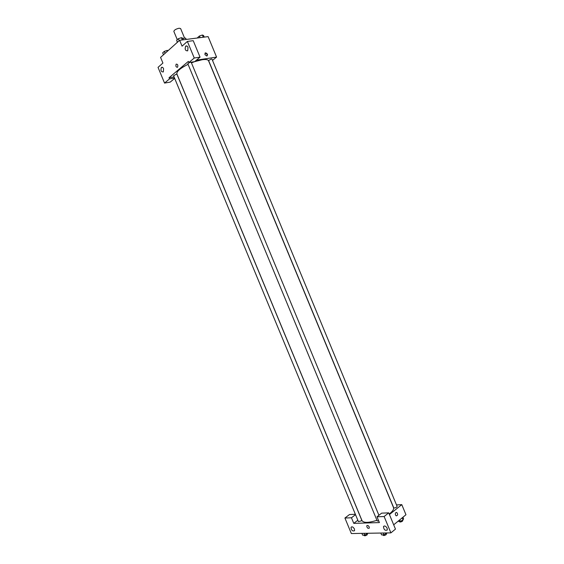<?xml version="1.0" encoding="UTF-8"?>
<svg xmlns="http://www.w3.org/2000/svg" width="564" height="564" viewBox="0 0 564 564"><rect width="100%" height="100%" fill="white"/><g stroke="black" fill="none" stroke-linecap="round" stroke-linejoin="round"><path stroke-width="0.85" d="M184.618 38.211L180.628 28.574L179.14 28.228C175.982 28.961 174.213 30.019 173.832 31.387L177.272 39.684M177.286 42.392L177.047 41.806L177.251 42.42M182.828 38.437L185.542 38.091L186.282 39.431M186.106 39.452L185.542 38.091M174.671 78.382L170.222 82.104L164.547 83.077L158.033 67.363L162.918 63.048L160.571 57.387L179.627 40.291L208.109 36.611L216.576 57.091L212.508 60.404M163.567 68.653C162.897 67.313 162.157 66.94 161.353 67.518C160.486 70.486 161.142 71.952 163.327 71.931L163.567 68.653M174.537 78.058L169.496 78.904L164.547 83.077M174.072 76.93L169.024 77.769L169.496 78.904M204.887 54.595L205.592 52.819C207.665 53.756 208.053 54.814 206.734 55.991L204.887 54.595M196.441 60.165L216.576 57.091M200.051 57.147L194.249 58.014L188.855 62.569L194.629 61.673L200.051 57.147L193.226 40.678L187.389 41.447L182.059 46.149L179.627 40.291M207.066 55.914C207.425 54.454 206.819 53.517 205.247 53.101L204.922 53.185M188.002 47.355C187.297 45.952 186.508 45.578 185.634 46.22C184.661 49.385 185.352 50.922 187.706 50.816L188.002 47.355M187.389 41.447L194.249 58.014M188.855 62.569L188.369 61.391L169.024 77.769M177.519 67.278C175.982 67.229 175.524 66.192 176.158 64.148C177.716 64.099 178.182 65.121 177.568 67.229L177.519 67.278C175.982 67.229 175.531 66.192 176.158 64.148L176.158 64.148C177.716 64.092 178.182 65.121 177.568 67.229M176.229 74.251L173.578 75.745L358.408 521.615L361.334 520.861L361.764 520.191L176.976 74.356L176.229 74.251M189.596 62.449L187.819 63.746L377.231 520.988L378.754 520.995M378.916 515.292L191.175 62.209M211.288 59.001L208.581 60.545L393.728 507.804C394.363 508.157 395.364 507.91 396.739 507.05L397.119 506.43L211.972 59.114L211.288 59.001M389.223 514.023L389.886 513.508C392.84 511.083 394.053 509.116 393.517 507.607L208.56 60.799C207.961 59.572 205.782 59.227 202.018 59.77L194.665 61.645M194.538 61.688L191.506 62.823M188.059 64.331C180.226 68.265 176.497 71.459 176.87 73.926L362.025 520.65C363.667 523.047 368.637 522.927 376.949 520.297M379.41 522.581L353.769 523.364L351.45 517.773L344.921 518.027L351.351 533.544L390.908 532.874L384.133 516.525L377.013 516.793L379.41 522.581M389.435 514.544L401.787 504.639L396.492 504.914M357.823 520.212L353.769 523.364M369.201 526.931L369.279 528.13C367.834 528.687 366.995 527.911 366.762 525.796C367.502 525.084 368.313 525.465 369.201 526.931C368.313 525.465 367.502 525.084 366.762 525.796C366.995 527.911 367.834 528.687 369.286 528.13M354.432 528.997L354.552 530.717C352.507 531.457 351.337 530.336 351.034 527.34C352.063 526.367 353.191 526.917 354.432 528.997M387.172 528.242L387.292 529.984C385.12 530.879 383.851 529.744 383.471 526.579C384.585 525.479 385.818 526.036 387.172 528.242M377.013 516.793L381.616 513.155L388.73 512.845L395.463 529.102L390.908 532.874M388.73 512.845L384.133 516.525M355.362 514.276L349.511 514.53L344.921 518.027M355.517 514.65L351.45 517.773M393.686 524.816L405.967 514.742L401.787 504.639M395.477 514.988C395.103 513.268 395.519 512.429 396.725 512.479C398.078 514.241 397.916 515.369 396.245 515.863L395.477 514.988C395.103 513.268 395.519 512.429 396.725 512.479L396.725 512.479C398.078 514.241 397.916 515.369 396.245 515.863M397.951 521.319L400.278 521.333L403.063 519.952L403.542 518.647L402.95 517.223M400.278 521.333L399.686 519.895M403.063 519.952L402.188 517.844M402.774 520.093L402.555 521.101C401.187 521.975 400.179 522.215 399.538 521.834L399.34 521.362M380.813 533.043L381.567 534.876L383.865 534.848L386.911 532.938M383.865 534.848L383.104 533.001M386.721 533.424L386.523 532.945M386.481 533.544L386.22 534.587C384.831 535.476 383.816 535.722 383.167 535.321L382.977 534.855M361.876 533.361L362.624 535.151L364.802 535.123L367.813 533.262M364.802 535.123L364.055 533.325M367.601 533.734L367.411 533.269M367.411 533.826L367.143 534.869C365.789 535.729 364.809 535.976 364.203 535.603L364.006 535.13M197.851 37.936L197.682 37.534L199.395 36.04L202.356 35.017L203.576 35.504L204.238 37.111M200.065 37.647L199.395 36.04M203.273 37.238L202.356 35.017M177.47 42.222L176.652 40.241L178.344 38.719L181.382 37.675L182.708 38.162L183.392 39.804M179.169 40.707L178.344 38.719M182.32 39.938L181.382 37.675M163.482 54.771L162.679 52.847L164.286 51.395L167.261 50.365L168.1 50.633M165.09 53.333L164.286 51.395M167.571 51.105L167.261 50.365M161.353 67.518L162.481 67.342M185.634 46.22L186.938 46.036M351.034 527.34L351.696 526.825M383.471 526.579L384.204 525.979"/></g></svg>

